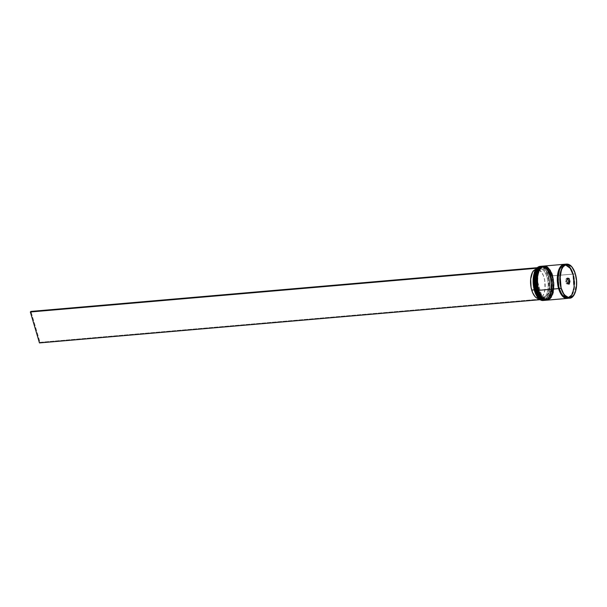 <?xml version="1.0" encoding="UTF-8"?>
<svg xmlns="http://www.w3.org/2000/svg" width="607" height="607" viewBox="0 0 607 607"><rect width="100%" height="100%" fill="white"/><g stroke="black" fill="none" stroke-linecap="round" stroke-linejoin="round"><path stroke-width="0.46" stroke-dasharray="3.04 2.28" d="M535.374 287.301L536.11 290.381C537.127 295.085 542.279 303.439 547.446 298.409C552.484 292.969 551.475 280.373 549.896 276.246L550.42 276.041L551.528 289.493L549.214 297.02L544.836 300.351M539.737 297.582L542.863 299.797L544.471 299.964L546.012 299.501L548.705 296.74L551.019 288.985L551.073 282.558L549.896 276.246L550.731 276.17C552.309 280.305 553.326 292.9 548.28 298.341C543.121 303.363 537.969 295.01 536.945 290.313L535.769 284L536.315 274.614L538.136 269.812L539.395 268.142L542.37 266.587L543.971 266.761L547.104 268.977L550.731 276.17L551.907 282.483L551.361 291.868L549.54 296.671L548.28 298.341L545.306 299.896L542.104 298.917L540.571 297.506L536.945 290.313C535.366 286.178 534.35 273.582 539.395 268.142C544.555 263.119 549.707 271.473 550.731 276.17L550.731 276.17A16.715 8.103 -94.9 0 1 545.276 299.896A16.715 8.103 -94.9 0 1 536.945 290.313L536.11 290.381L537.104 293.196M544.949 300.336L549.335 297.013L551.649 289.486L550.541 276.026A17.125 8.301 -94.9 0 1 544.949 300.336C551.019 300.177 554.016 286.421 550.769 276.086C548.72 269.576 545.799 266.283 542.005 266.207A17.125 8.301 -94.9 0 1 550.541 276.026L547.575 269.607L542.005 266.207M544.896 300.344A17.125 8.301 85.1 0 0 550.42 276.041A17.125 8.301 85.1 0 0 541.945 266.215M541.884 266.215L547.453 269.614L550.42 276.041L549.896 276.246L546.262 269.045L543.136 266.837L539.987 267.126L537.301 269.887M534.987 277.642L534.934 284.068M549.896 276.246C548.872 271.541 543.72 263.188 538.561 268.218C533.515 273.658 534.532 286.254 536.11 290.381L536.11 290.381A16.715 8.103 85.1 0 0 544.441 299.972A16.715 8.103 85.1 0 0 549.896 276.246A16.715 8.103 -94.9 0 1 548.675 296.793A16.715 8.103 -94.9 0 1 536.11 290.381L536.945 290.313L535.769 284L536.315 274.614L538.136 269.812L539.395 268.142L542.37 266.587L545.572 267.566L547.104 268.977L550.731 276.17L551.907 282.483L551.361 291.868L549.54 296.671L548.28 298.341L545.306 299.896L542.104 298.917L540.571 297.506L536.945 290.313A16.715 8.103 -94.9 0 1 542.4 266.587A16.715 8.103 -94.9 0 1 550.731 276.17L549.896 276.246A16.715 8.103 85.1 0 0 541.565 266.655A16.715 8.103 85.1 0 0 536.11 290.381A16.715 8.103 -94.9 0 1 536.755 270.912A16.715 8.103 -94.9 0 1 546.277 269.068A16.715 8.103 -94.9 0 1 549.896 276.246L549.896 276.246M537.165 287.149L537.901 290.229C538.925 294.926 544.069 303.28 549.236 298.257C554.274 292.817 553.265 280.222 551.687 276.086L552.218 275.882L553.318 289.342L551.004 296.869L546.626 300.192M546.687 300.184A17.125 8.301 85.1 0 0 552.218 275.882L552.332 275.874A17.125 8.301 -94.9 0 1 546.748 300.184L551.126 296.853L553.44 289.334L552.522 276.018C554.1 280.146 555.117 292.741 550.071 298.181C544.911 303.212 539.76 294.858 538.735 290.161L538.546 290.275M538.204 290.366L538.735 290.161C537.157 286.026 536.14 273.431 541.186 267.99C546.346 262.96 551.497 271.314 552.522 276.018L553.698 282.331L553.152 291.709L551.331 296.512L550.071 298.181L548.645 299.274L545.496 299.57L542.362 297.354L538.735 290.161L537.559 283.841L538.106 274.463L539.927 269.66L541.186 267.99L544.16 266.435L547.362 267.414L548.895 268.818L551.52 273.211L552.218 275.882A17.125 8.301 85.1 0 0 543.735 266.056M543.796 266.056A17.125 8.301 -94.9 0 1 552.332 275.874L549.365 269.455L543.796 266.056C547.59 266.132 550.511 269.425 552.56 275.935C555.807 286.261 552.81 300.025 546.748 300.184M541.527 297.422L543.06 298.834L546.262 299.812L549.236 298.257L550.496 296.588L552.81 288.833L552.863 282.407L551.687 276.086A16.715 8.103 -94.9 0 1 550.466 296.633A16.715 8.103 -94.9 0 1 537.901 290.229L538.895 293.037M543.675 266.063L549.244 269.462L552.218 275.882L551.687 276.086L548.06 268.893L544.927 266.678L541.778 266.974L539.092 269.736M536.778 277.482L536.725 283.917M537.901 290.229L537.901 290.229A16.715 8.103 -94.9 0 1 538.546 270.752A16.715 8.103 -94.9 0 1 548.068 268.909A16.715 8.103 -94.9 0 1 551.687 276.086A16.715 8.103 85.1 0 0 543.356 266.503A16.715 8.103 85.1 0 0 537.901 290.229L538.735 290.161A16.715 8.103 -94.9 0 1 544.191 266.435A16.715 8.103 -94.9 0 1 552.522 276.018L553.698 282.331L553.152 291.709L551.331 296.512L550.071 298.181L548.645 299.274L545.496 299.57L542.362 297.354L538.735 290.161L537.559 283.841L538.106 274.463L539.927 269.66L541.186 267.99L544.16 266.435L547.362 267.414L548.895 268.818L551.52 273.211L552.522 276.018L551.687 276.086L552.522 276.018A16.715 8.103 -94.9 0 1 547.066 299.744A16.715 8.103 -94.9 0 1 538.735 290.161L537.901 290.229A16.715 8.103 85.1 0 0 546.232 299.812A16.715 8.103 85.1 0 0 551.687 276.086L551.497 275.942A17.125 8.301 85.1 0 0 547.795 268.59A17.125 8.301 85.1 0 0 543.311 266.109A17.125 8.301 -94.9 0 1 551.497 275.942L550.898 275.995L552.241 285.814L551.551 292.081L549.684 296.998L548.387 298.712L545.314 300.306A17.125 8.301 85.1 0 0 550.898 275.995L551.497 275.942A17.125 8.301 -94.9 0 1 546.262 300.207A17.125 8.301 85.1 0 0 550.246 296.998A17.125 8.301 85.1 0 0 551.497 275.942L547.089 267.93L539.228 269.508M559.176 288.401L559.252 288.522C560.291 293.318 565.549 301.838 570.823 296.709C575.967 291.155 574.928 278.302 573.319 274.091L572.879 274.258L573.956 287.392L571.703 294.736L567.424 297.984L561.786 294.372L567.424 297.984L571.703 294.736L573.956 287.392L572.879 274.258L573.319 274.091L570.747 268.256L565.982 264.371M565.633 264.318L560.936 266.883L558.25 274.402L559.093 288.401M559.608 269.204L564.548 264.675L565.254 264.675L564.548 264.675L559.608 269.204M574.047 294.888L576.597 283.317L575.261 273.894A17.125 8.301 -94.9 0 1 569.669 298.204M538.166 297.984A16.988 8.24 85.1 0 0 545.678 299.069A16.988 8.24 85.1 0 0 546.247 298.492A16.988 8.24 85.1 0 0 548.455 276.261L548.629 276.193A17.125 8.301 -94.9 0 1 543.576 300.419A17.125 8.301 85.1 0 0 548.629 276.193L549.707 276.102A17.125 8.301 -94.9 0 1 544.464 300.366A17.125 8.301 85.1 0 0 548.455 297.149A17.125 8.301 85.1 0 0 549.707 276.102L548.629 276.193A17.125 8.301 85.1 0 0 540.093 266.374M550.177 298.553L547.104 300.154A17.125 8.301 85.1 0 0 552.689 275.844L572.75 274.114A17.125 8.301 -94.9 0 1 567.909 298.28A17.125 8.301 -94.9 0 1 567.462 298.386M568.706 298.174A17.125 8.301 85.1 0 0 573.349 274.06L575.261 273.894L573.349 274.06A17.125 8.301 85.1 0 0 564.813 264.235M564.062 264.379L569.715 267.672L572.879 274.258L573.805 287.68L571.43 295.192L567.188 298.348L570.223 296.762L572.568 292.824L573.865 287.149L573.926 280.586L572.72 274.136L570.451 268.795L567.454 265.358L564.062 264.379M536.603 270.32L535.306 270.426L536.603 270.32A14.932 7.238 85.1 0 0 535.784 271.458A14.932 7.238 85.1 0 0 534.691 289.82A14.932 7.238 -94.9 0 1 536.603 270.32L535.01 273.325L533.925 278.469L533.925 284.326L535.01 290.055A15.623 7.572 -94.9 0 1 536.148 270.859A15.623 7.572 -94.9 0 1 537.02 269.645L536.603 270.32M540.632 266.359A17.125 8.301 -94.9 0 1 548.629 276.193L548.455 276.261A16.988 8.24 85.1 0 0 537.218 267.824L537.582 269.068L537.172 269.736L534.183 269.994L542.112 296.944L544.031 293.416L545.063 288.507L544.669 280.108L543.166 275.001L539.577 269.872L536.808 268.863L534.183 269.994L542.112 296.944L545.101 296.686L542.112 296.944A14.932 7.238 85.1 0 0 544.623 279.888A14.932 7.238 85.1 0 0 536.58 268.878A14.932 7.238 85.1 0 0 534.183 269.994L537.172 269.736A14.932 7.238 -94.9 0 1 539.57 268.62A14.932 7.238 -94.9 0 1 547.613 279.63A14.932 7.238 -94.9 0 1 545.101 296.686L545.883 297.248L545.101 296.686A14.932 7.238 85.1 0 0 547.013 277.179A14.932 7.238 85.1 0 0 537.172 269.736L537.582 269.068A15.623 7.572 -94.9 0 1 547.893 276.838A15.623 7.572 -94.9 0 1 545.883 297.248L546.285 298.629L545.716 299.205L540.086 299.691L545.678 299.069A16.988 8.24 85.1 0 0 546.247 298.492L545.883 297.248L547.893 293.568L548.971 288.431L548.561 279.637L546.99 274.288L544.616 270.252L543.235 268.924L540.329 267.869L537.582 269.068L537.218 267.824L540.207 266.503L543.371 267.634L544.881 269.083L547.468 273.476L549.191 279.311L549.783 285.745L549.176 291.846L546.285 298.629L545.716 299.205L544.532 297.263L541.55 297.521L533.621 270.57L541.55 297.521L538.788 298.652A14.932 7.238 85.1 0 0 539.153 298.636A14.932 7.238 85.1 0 0 541.55 297.521L544.532 297.263A14.932 7.238 -94.9 0 1 542.134 298.378A14.932 7.238 -94.9 0 1 534.691 289.82A14.932 7.238 85.1 0 0 537.923 296.231A14.932 7.238 85.1 0 0 544.532 297.263L545.314 297.832A15.623 7.572 -94.9 0 1 538.386 296.762A15.623 7.572 -94.9 0 1 535.01 290.055L534.228 289.858L535.01 290.055L537.02 294.835L539.669 297.976L542.575 299.023L545.314 297.832L545.678 299.069L542.688 300.389L541.103 300.131L538.014 297.817M535.442 270.161L536.656 268.408L537.02 269.645L536.656 268.408A16.988 8.24 85.1 0 0 535.723 269.69M566.726 264.075A17.125 8.301 -94.9 0 1 575.261 273.894L571.604 266.594M567.765 298.371L570.838 296.77L573.198 292.824L574.495 287.119L574.556 280.533L573.349 274.06L571.066 268.689L568.061 265.244L564.783 264.242M559.252 288.522L557.916 278.742L559.404 269.834L561.748 265.896L564.791 264.311L566.422 264.485L568.053 265.305L571.05 268.742L573.319 274.091L574.654 283.864L573.964 290.1L573.167 292.771L570.823 296.709L567.78 298.295L566.149 298.12L564.518 297.301L561.521 293.864L559.252 288.522M564.184 264.295L567.462 265.297L570.474 268.742L572.75 274.114L573.956 280.578L573.903 287.172L572.598 292.87L570.239 296.823L567.188 298.416M564.51 264.273A17.125 8.301 -94.9 0 1 572.75 274.114L552.689 275.844A17.125 8.301 85.1 0 0 544.153 266.025M551.672 272.968L550.412 270.472M551.475 296.846L552.537 294.607M553.341 291.921L554.032 285.654L552.689 275.844M542.332 266.177L545.61 267.179L547.18 268.628L548.622 270.631L550.898 275.995A17.125 8.301 85.1 0 0 542.362 266.177M541.52 266.268A17.125 8.301 -94.9 0 1 549.707 276.102A17.125 8.301 85.1 0 0 546.004 268.749A17.125 8.301 85.1 0 0 541.52 266.268M537.218 267.824A16.988 8.24 85.1 0 0 536.656 268.408L536.656 268.408A16.988 8.24 85.1 0 1 537.218 267.824L537.218 267.824M566.414 283.818L569.04 283.993L566.414 283.818L567.484 283.727L566.414 283.818L565.572 280.965L566.642 280.866L565.572 280.965L566.414 283.818M567.537 283.735L566.642 280.866L567.355 278.279L566.278 278.37L565.572 280.965L566.278 278.37L567.431 278.127L566.642 280.866L567.537 283.735M567.317 278.552L566.278 278.37L567.317 278.552M546.285 298.629L40.016 342.348L30.911 311.414L40.016 342.348L39.455 342.925L40.016 342.348L546.285 298.629M567.424 297.984C564.1 298.014 561.384 294.835 559.282 288.446C555.959 278.203 559.275 264.515 564.548 264.675C567.871 264.644 570.588 267.824 572.697 274.212C576.02 284.455 572.697 298.143 567.424 297.984M545.276 299.896L544.441 299.972M547.066 299.744L546.232 299.812M536.148 270.859L535.784 271.458M538.386 296.762L537.923 296.231M542.134 298.378L539.153 298.636M544.191 266.435L543.356 266.503M542.4 266.587L541.565 266.655M539.57 268.62L536.58 268.878"/><path stroke-width="0.91" d="M545.132 300.321L544.949 300.336A17.125 8.301 -94.9 0 1 536.413 290.518L539.388 296.937L544.836 300.351L539.266 296.952L536.3 290.525A17.125 8.301 85.1 0 0 544.836 300.351A17.125 8.301 85.1 0 0 544.896 300.344M536.413 290.518L536.413 290.518A17.125 8.301 -94.9 0 1 542.005 266.207L537.627 269.538L535.313 277.058L536.413 290.518M541.945 266.215A17.125 8.301 85.1 0 0 541.884 266.215A17.125 8.301 85.1 0 0 536.3 290.525L535.192 277.065L537.506 269.546L542.005 266.207M537.104 293.196L539.737 297.582M537.301 269.887L534.987 277.642M534.934 284.068L535.374 287.301M538.546 290.275L538.09 290.374A17.125 8.301 85.1 0 0 546.626 300.192L541.057 296.793L537.939 290.366M538.204 290.366L541.178 296.785L546.748 300.184A17.125 8.301 -94.9 0 1 538.204 290.366A17.125 8.301 -94.9 0 1 543.796 266.056L539.418 269.379L537.104 276.906L538.09 290.374L536.983 276.913L539.297 269.394L543.675 266.063A17.125 8.301 85.1 0 0 538.09 290.374L537.863 290.313C534.615 279.986 537.612 266.223 543.675 266.063A17.125 8.301 85.1 0 1 543.735 266.056M538.895 293.037L541.527 297.422M539.092 269.736L536.778 277.482M536.725 283.917L537.165 287.149M539.228 269.508L536.588 280.874L537.863 290.313C539.904 296.823 542.825 300.116 546.626 300.192M559.093 288.401L558.652 288.568L559.093 288.401L557.795 279.979L559.608 269.204L557.795 279.979L559.093 288.401L561.786 294.372L559.176 288.401M575.261 273.894L574.305 271.086L571.635 266.625L568.456 264.379L565.254 264.675L570.216 268.332L572.879 274.258L570.216 268.332L565.254 264.675L563.797 265.783L561.46 269.705L559.98 278.583L561.134 288.386L564.1 294.805L569.669 298.204L574.047 294.888M575.337 273.916C578.638 284.304 575.497 298.158 569.669 298.204A17.125 8.301 -94.9 0 1 561.134 288.386L561.308 288.317C559.707 284.114 558.675 271.314 563.797 265.783C569.047 260.676 574.283 269.167 575.322 273.939C576.923 278.143 577.955 290.943 572.833 296.474C567.583 301.58 562.348 293.09 561.308 288.317L563.569 293.636L566.551 297.058L569.806 298.052L572.833 296.474L575.17 292.551L576.46 286.899L576.513 280.358L575.307 273.894C573.251 267.391 570.383 264.113 566.726 264.075L562.34 267.399L560.026 274.925L561.134 288.386L559.222 288.545A17.125 8.301 85.1 0 0 567.757 298.371A17.125 8.301 85.1 0 0 568.706 298.174L569.025 298.052M541.171 266.283A17.125 8.301 -94.9 0 1 541.52 266.268A17.125 8.301 85.1 0 0 535.579 290.586A17.125 8.301 -94.9 0 1 541.171 266.283L540.093 266.374A17.125 8.301 85.1 0 0 534.509 290.685L535.579 290.586A17.125 8.301 85.1 0 0 544.464 300.366A17.125 8.301 -94.9 0 1 544.115 300.412A17.125 8.301 -94.9 0 1 535.579 290.586L534.509 290.685A17.125 8.301 85.1 0 0 543.045 300.503A17.125 8.301 85.1 0 0 543.576 300.419A17.125 8.301 -94.9 0 1 538.212 298.037A17.125 8.301 -94.9 0 1 534.509 290.685L534.441 290.632A16.988 8.24 85.1 0 0 538.121 297.931A16.988 8.24 85.1 0 0 538.166 297.984M542.962 266.124A17.125 8.301 -94.9 0 1 543.311 266.109A17.125 8.301 85.1 0 0 537.37 290.434A17.125 8.301 -94.9 0 1 542.962 266.124L542.362 266.177A17.125 8.301 85.1 0 0 536.77 290.487L537.37 290.434A17.125 8.301 85.1 0 0 546.262 300.207A17.125 8.301 -94.9 0 1 545.905 300.253A17.125 8.301 -94.9 0 1 537.37 290.434L536.77 290.487A17.125 8.301 85.1 0 0 545.314 300.306L545.905 300.253M567.158 298.416A17.125 8.301 -94.9 0 0 567.462 298.386L565.549 298.242L562.348 295.973L559.646 291.481L558.622 288.598L538.568 290.328A17.125 8.301 85.1 0 0 547.104 300.154L567.158 298.416A17.125 8.301 -94.9 0 1 558.622 288.598L557.287 278.788L557.977 272.52L559.844 267.596L561.134 265.889L564.518 264.273A17.125 8.301 -94.9 0 0 564.214 264.288L544.153 266.025A17.125 8.301 85.1 0 0 538.568 290.328L558.622 288.598A17.125 8.301 -94.9 0 1 564.214 264.288M566.999 298.363L561.558 294.888L558.652 288.568L557.537 275.305L559.768 267.824L564.062 264.379M538.933 298.652L536.156 297.642L534.835 296.368L532.574 292.513L531.064 287.407L530.67 279.008L532.567 272.126L533.621 270.57L535.306 270.426L533.621 270.57A14.932 7.238 85.1 0 0 531.709 290.078L534.228 289.858L531.709 290.078A14.932 7.238 85.1 0 0 538.788 298.652M538.128 297.938L535.427 293.424L533.265 284.387L533.72 275.054L535.7 269.72M566.688 280.844L567.431 278.127L569.062 278.408L569.943 281.413L569.199 284.129L567.568 283.848L566.688 280.844L567.568 283.848L569.199 284.129L567.537 283.735L569.199 284.129L569.943 281.413L568.668 281.504L567.833 278.643L567.317 278.552L568.903 278.552L567.833 278.643L568.668 281.504L569.745 281.405L569.04 283.993L569.943 281.413L569.062 278.408L569.745 281.405L569.062 278.408L567.431 278.127L566.688 280.844M561.134 288.386A17.125 8.301 -94.9 0 1 566.726 264.075L564.813 264.235A17.125 8.301 85.1 0 0 559.222 288.545L561.134 288.386M564.783 264.242L561.733 265.836L559.373 269.789L558.068 275.487L558.47 285.389L560.246 291.428L562.939 295.92L566.149 298.189L569.669 298.204M564.191 264.364L561.156 265.949L558.804 269.88L557.507 275.563L557.454 282.126L558.652 288.568L560.921 293.917L563.918 297.347L567.188 298.348M552.689 275.844L551.672 272.968M550.412 270.472L547.408 267.027L545.769 266.2L542.544 266.503L539.782 269.333L537.916 274.25L537.415 277.27L537.81 287.172L539.585 293.211L540.845 295.7L543.849 299.145L547.135 300.146M550.177 298.553L551.475 296.846M552.537 294.607L553.341 291.921M542.332 266.177L539.282 267.778L536.929 271.724L535.624 277.429L535.571 284.015L536.77 290.487L539.054 295.852L542.059 299.304L545.336 300.306M535.723 269.69A16.988 8.24 85.1 0 0 535.685 269.751A16.988 8.24 85.1 0 0 534.441 290.632L534.509 290.685A17.125 8.301 -94.9 0 1 535.753 269.629A17.125 8.301 -94.9 0 1 540.632 266.359M567.386 278.287L568.903 278.552L567.386 278.287M568.038 283.818L568.668 281.504L568.038 283.818M536.649 268.377L537.18 267.695L30.911 311.414L537.18 267.695L536.649 268.377M540.086 299.691L39.455 342.925L30.35 311.99L536.618 268.271L30.35 311.99L39.455 342.925L540.086 299.691M30.911 311.414L30.35 311.99L30.911 311.414M571.604 266.594L566.726 264.075M544.836 300.351C541.034 300.268 538.113 296.982 536.072 290.472C532.817 280.138 535.822 266.374 541.884 266.215M544.115 300.412L543.045 300.503"/></g></svg>
